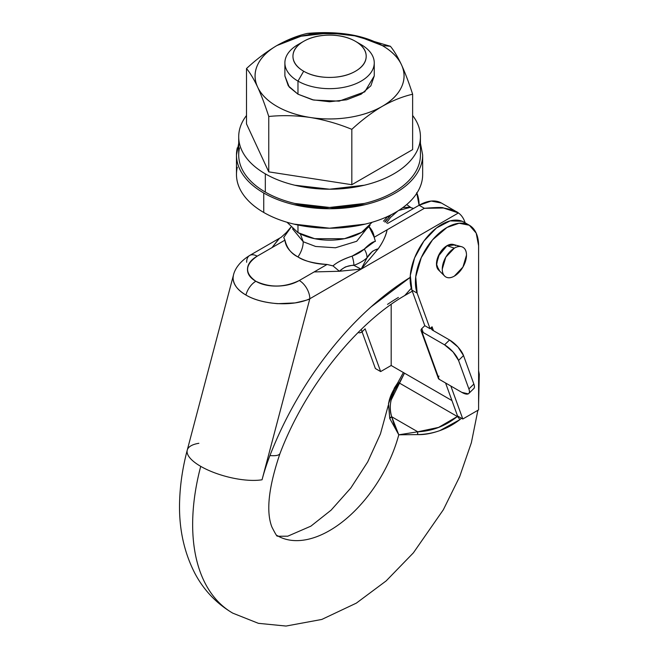 <?xml version="1.0" encoding="UTF-8"?>
<svg xmlns="http://www.w3.org/2000/svg" width="659" height="659" viewBox="0 0 659 659"><rect width="100%" height="100%" fill="white"/><g stroke="black" fill="none" stroke-linecap="round" stroke-linejoin="round"><path stroke-width="0.99" d="M374.584 241.565L364.279 249.102L352.087 256.137C343.537 258.929 337.169 262.183 332.984 265.882L327.078 264.465C313.28 263.345 303.577 260.84 297.975 256.944C301.394 251.82 303.148 246.754 303.239 241.746L292.538 228.821L303.239 241.746C303.148 246.754 301.394 251.82 297.975 256.944C291.229 253.707 286.887 248.105 284.952 240.14L283.732 237.446L290.94 227.347M279.317 454.397A44.688 9.44 -158.8 0 1 269.951 455.542A148.95 85.999 120 0 0 262.051 479.777L309.821 298.749L361.165 269.103L367.055 257.784L371.956 251.845C372.261 251.244 374.337 250.247 378.2 248.855C382.747 242.52 385.713 236.169 387.121 229.802L424.363 208.302C436.744 207.321 443.145 207.231 443.54 208.013L424.363 208.302L419.091 205.262L431.184 201.053L441.439 203.046A44.688 25.8 120 0 0 419.091 205.262L387.5 223.5L419.091 205.262L424.363 208.302L374.18 237.265A44.688 25.8 180 0 0 368.974 226.539L374.18 237.265L375.399 241.392L374.18 237.265L387.121 229.802C386.042 235.535 383.068 241.886 378.2 248.855L361.165 269.103L458.442 212.948A44.688 25.8 -60 0 1 465.122 222.8A44.688 25.8 120 0 0 458.442 212.948C456.292 211.086 451.324 209.438 443.54 208.013L458.442 212.948L309.821 298.749A14.893 8.6 -120 0 0 299.293 280.503C284.449 287.604 269.968 287.859 255.84 281.269A14.893 8.6 120 0 0 245.931 295.034C262.455 304.952 292.917 306.723 309.821 298.749L262.051 479.777A44.688 15.552 -165.2 0 1 200.723 466.358A193.631 111.791 120 0 0 229.324 611.017A193.631 111.791 -60 0 1 200.723 466.358A44.688 15.552 -165.2 0 1 188.054 448.375A44.688 15.552 -165.2 0 1 198.861 443.293M303.239 241.746L315.628 246.474L335.497 247.768L356.676 241.285L366.593 228.821L356.676 241.285L335.497 247.768L315.628 246.474L303.239 241.746L300.323 233.879L303.239 241.746M478.599 404.049L479.282 374.345L478.599 379.493L479.282 374.345A2.982 2.43 177.7 0 0 478.599 372.92L479.282 374.345L478.599 370.613M457.807 416.117L457.33 416.504A2.982 0.675 51 0 1 459.825 419.668A2.982 0.675 -129 0 0 457.33 416.504L438.622 427.386L417.765 431.793L398.786 434.808L417.658 434.594C433.251 434.24 447.313 429.264 459.825 419.668L461.481 418.234L459.825 419.668L439.915 430.582C431.67 433.507 424.256 434.849 417.658 434.594L398.786 434.808A104.262 60.2 -60 0 1 276.607 535.256A104.262 60.2 120 0 0 398.786 434.808L417.765 431.793L391.718 416.76C389.914 411.751 389.733 406.166 391.182 399.988L404.478 373.167L399.247 382.97L457.33 416.504L399.247 382.97A2.982 1.203 -143.8 0 0 397.641 383.003A2.982 1.203 36.2 0 1 399.247 382.97C390.894 394.444 388.39 405.705 391.718 416.76L394.387 425.525L398.786 434.808L389.757 418.49L388.546 403.736M287.027 222.264L297.975 232.619A44.688 25.8 0 0 0 370.086 225.263M361.165 44.623A44.688 25.8 180 0 1 373.851 66.328A44.688 25.8 180 0 1 343.85 87.309A44.688 25.8 180 0 1 297.975 81.106L297.975 94.188L297.975 81.106A44.688 25.8 0 0 0 361.165 81.106A44.688 25.8 0 0 0 361.165 44.623L355.465 41.328A36.616 21.146 180 0 1 355.465 71.23A36.616 21.146 180 0 1 303.675 71.23L297.975 81.106L303.675 71.23C296.525 67.103 292.95 62.119 292.95 56.279C292.95 50.438 296.525 45.455 303.675 41.328C310.826 37.201 319.458 35.133 329.566 35.133C339.682 35.133 348.314 37.201 355.465 41.328C362.615 45.455 366.19 50.438 366.19 56.279C366.19 62.119 362.615 67.103 355.465 71.23C348.314 75.357 339.682 77.416 329.566 77.416C319.458 77.416 310.826 75.357 303.675 71.23A36.616 21.146 180 0 1 303.675 41.328A36.616 21.146 180 0 1 355.465 41.328L361.165 44.623M297.975 225.016L297.975 232.619L297.975 225.016M416.875 193.112A44.688 25.8 -60 0 1 419.091 204.677M404.824 295.438L411.29 288.247L405.005 295.331M187.238 450.188A44.688 15.552 14.8 0 0 200.723 466.358A44.688 15.552 14.8 0 0 262.051 479.777A148.95 85.999 -60 0 1 269.951 455.542C277.266 436.686 286.088 418.292 296.41 400.351C306.723 382.409 318.198 365.531 330.834 349.715C343.463 333.891 356.832 319.656 370.935 307.003L410.17 277.406A238.319 137.591 120 0 0 269.951 455.542A44.688 9.44 21.2 0 0 280.042 453.4M333.017 265.906L327.078 264.465L299.293 280.503C293.107 284.078 285.775 285.932 277.291 286.08C268.806 286.228 261.656 284.63 255.84 281.269C250.025 277.909 247.249 273.782 247.504 268.88C247.759 263.987 250.98 259.753 257.167 256.186L284.952 240.14C285.586 246.697 289.927 252.298 297.975 256.944C306.015 261.59 315.719 264.094 327.078 264.465L299.293 280.503A14.893 8.6 60 0 1 309.821 298.749C310.447 299.153 305.521 300.545 295.059 302.918L277.736 303.684C264.498 302.588 253.896 299.713 245.931 295.034C237.767 290.397 233.467 284.68 233.047 277.884L233.434 275.108C231.869 282.431 236.037 289.07 245.931 295.034A14.893 8.6 -60 0 1 255.84 281.269C244.423 273.114 244.868 264.753 257.167 256.186A14.893 8.6 -120 0 0 249.703 255.453A14.893 8.6 60 0 1 257.167 256.186L272.019 247.603L279.564 238.204M457.33 416.504C445.558 426.002 432.37 431.093 417.765 431.793A2.982 0.956 89.2 0 0 417.658 434.594L417.765 431.793L391.718 416.76L389.757 418.49L398.786 434.808L391.718 416.76A2.982 1.961 -19.8 0 0 389.757 418.49L388.472 403.81L389.535 399.206M389.032 401.282C390.342 395.606 393.192 389.757 397.599 383.736A2.982 1.203 36.2 0 1 397.641 383.003L394.395 387.962L388.505 403.778M375.408 241.383C372.78 241.655 369.073 244.225 364.279 249.102A14.893 10.198 48.3 0 1 367.055 257.784A14.893 10.198 -131.7 0 0 364.279 249.102A41.377 23.889 180 0 1 352.087 256.137A14.893 6.623 69.5 0 1 353.891 265.379A44.688 25.8 0 0 0 367.055 257.784C369.872 252.924 373.595 249.95 378.2 248.855L361.165 269.103L339.393 271.261L314.145 271.928L339.393 271.261C343.108 268.279 345.382 266.763 346.23 266.714C351.321 265.396 353.875 264.959 353.891 265.379L361.165 269.103L367.063 257.784A44.688 25.8 180 0 1 353.891 265.379L361.165 269.103L339.393 271.261C343.668 267.241 348.504 265.28 353.891 265.379A14.893 6.623 -110.5 0 0 352.087 256.137C343.092 259.226 336.724 262.48 332.984 265.882L339.393 271.261M246.631 262.266A14.893 8.6 60 0 1 249.712 255.445C238.294 262.406 234.406 270.651 233.451 275.108L187.247 450.13C182.905 466.547 180.393 482.676 179.718 498.509C178.391 526.129 183.457 551.105 194.916 573.412C203.878 590.283 216.49 603.529 232.751 613.142L258.41 623.332L286.031 626.05L321.806 619.444L356.338 603.133L386.166 580.9L413.399 552.827L443.326 509.778L459.62 476.762L471.374 442.7L477.89 410.285M303.675 41.328L297.975 44.623A44.688 25.8 0 0 0 297.975 81.106A44.688 25.8 180 0 1 285.289 59.401A44.688 25.8 180 0 1 301.015 43.016M297.975 232.619L314.673 238.698L344.468 238.698L361.651 232.339L372.113 222.264M290.817 227.223L286.327 232.569L281.171 237.289M281.327 237.199L279.119 238.467L272.019 247.603L284.952 240.14L283.732 237.446L288.988 230.082M419.091 205.262L416.686 192.683M398.398 297.464A199.619 115.251 120 0 0 387.5 304.392M345.728 33.963L307.316 33.42C297.366 35.701 287.233 39.746 276.904 45.545A74.475 43 180 0 1 382.228 45.545L390.375 46.27L351.148 34.787M297.975 94.188L289.243 87.062L284.886 75.95L288.288 85.818L297.975 94.188L312.465 99.781L329.566 101.75L346.667 99.781L361.165 94.188L370.852 85.818L374.254 75.95L364.757 91.848L339.13 101.148L313.725 100.069L297.975 94.188M351.362 34.828L390.375 46.27C394.008 50.636 397.723 56.814 401.504 64.821C405.285 73.124 409 82.927 412.633 94.229L412.633 149.609L351.824 184.709L412.633 149.609L412.633 94.229C402.69 96.511 392.558 100.547 382.228 106.354C371.874 112.508 361.733 120.169 351.824 129.337L351.824 184.709L268.757 171.859L246.507 123.908L246.507 68.528L246.507 123.908L268.757 171.859L268.757 116.486L268.757 171.859L351.824 184.709L351.824 129.337C338.265 123.768 324.417 119.814 310.29 117.483C296.179 115.449 282.332 115.119 268.757 116.486C265.124 105.185 261.417 95.382 257.628 87.079C253.847 79.08 250.14 72.902 246.507 68.528C256.417 59.359 266.549 51.699 276.904 45.545C287.233 39.746 297.366 35.701 307.308 33.42L307.316 33.42C322.119 32.102 335.942 32.423 348.768 34.4M390.375 46.27L382.228 45.545C391.635 50.974 398.061 57.399 401.504 64.821C404.947 72.235 404.947 79.657 401.504 87.079C398.061 94.492 391.635 100.918 382.228 106.354C372.821 111.783 361.692 115.49 348.842 117.483C335.991 119.468 323.141 119.468 310.29 117.483C297.44 115.49 286.311 111.783 276.904 106.354C267.496 100.918 261.071 94.492 257.628 87.079C254.185 79.657 254.185 72.235 257.628 64.821C261.071 57.399 267.496 50.974 276.904 45.545L301.072 36.22L329.566 32.95L358.068 36.22L382.228 45.545A74.475 43 180 0 1 401.504 64.821C397.723 56.814 394.008 50.636 390.375 46.27M246.507 68.528C250.14 72.902 253.847 79.08 257.628 87.079A74.475 43 180 0 1 276.904 45.545C266.549 51.699 256.417 59.359 246.507 68.528M268.757 116.486C282.332 115.119 296.179 115.449 310.29 117.483A74.475 43 180 0 1 257.628 87.079C261.417 95.382 265.124 105.185 268.757 116.486M310.29 117.483C324.417 119.814 338.265 123.768 351.824 129.337C361.733 120.169 371.874 112.508 382.228 106.354A74.475 43 180 0 1 310.29 117.483M412.633 94.229C409 82.927 405.285 73.124 401.504 64.821A74.475 43 180 0 1 382.228 106.354C392.558 100.547 402.69 96.511 412.633 94.229M438.622 270.066A14.893 8.6 -60 0 1 437.568 257.908A14.893 8.6 -60 0 1 447 245.7A14.893 8.6 120 0 0 437.84 269.136M454.372 276.096A17.126 9.893 -60 0 1 443.836 275.083A17.126 9.893 -60 0 1 454.372 248.13L447 245.7L454.372 248.13L445.814 257.167L442.263 269.111C442.263 272.966 443.449 275.586 445.814 276.945C448.178 278.312 451.028 278.032 454.372 276.096L462.939 267.06L466.49 255.124C466.49 251.26 465.303 248.649 462.939 247.282C460.575 245.914 457.717 246.194 454.372 248.13A17.126 9.893 -60 0 1 462.857 247.232A17.126 9.893 -60 0 1 465.592 260.931A17.126 9.893 -60 0 1 454.372 276.096M454.372 244.917A14.893 8.6 120 0 0 447 245.7A14.893 8.6 -60 0 1 455.385 245.65M439.553 270.758L436.546 265.363L438.136 256.417L447 245.7L454.455 244.959M463.961 222.132A44.688 25.8 120 0 0 424.898 239.744A44.688 25.8 120 0 0 411.883 290.075L424.791 325.686L430.063 328.726L417.147 293.115L411.883 290.075L417.147 293.115A44.688 25.8 -60 0 1 447 227.454A44.688 25.8 -60 0 1 469.043 225.065A44.688 25.8 -60 0 1 478.599 245.7L478.599 409.882L462.799 419L450.838 386.026L462.799 419L457.535 415.961L462.799 419L478.599 409.882L478.599 245.7L476.193 233.121L469.348 225.238L459.092 223.253L447 227.454L432.526 239.868L421.266 257.636L415.73 276.805L417.147 293.115L430.063 328.726L432.049 326.782L433.474 330.694L432.049 326.782L431.258 328.512L432.164 329.945L449.545 339.978L432.164 329.945L431.357 329.014L432.049 326.782M445.575 382.986L457.535 415.961L445.575 382.986M380.647 371.569L365.144 328.808L380.647 371.569L375.383 368.529L380.647 371.569L391.182 365.49L380.647 371.569M362.063 331.815L375.383 368.529L362.063 331.815M451.959 400.573L391.182 365.49L391.182 304.384L391.182 365.49L451.959 400.573M438.754 270.19L436.472 263.938L439.553 253.558L447 245.7L453.557 244.547M360.135 332.746L362.153 331.724L361.297 329.368L362.153 331.724L365.144 328.808M473.22 389.008C474.604 388.34 474.818 386.693 473.862 384.065L463.524 355.563L458.005 347.062L449.545 339.978L444.57 344.838L421.925 331.765L421.019 330.332L421.809 328.602L423.226 332.515L421.809 328.602L424.791 325.686L411.883 290.075L410.302 275.371L414.56 257.974L423.869 241.12L436.497 227.948L450.097 220.889L462.14 221.259L464.455 222.412M444.57 344.838L453.03 351.922L458.549 360.424L468.887 388.934C469.842 391.553 469.62 393.201 468.236 393.868L461.802 392.352L439.158 379.279L421.925 331.765L444.57 344.838A14.893 5.313 45.7 0 1 458.549 360.424L463.524 355.563L473.862 384.065L468.887 388.934L458.549 360.424L463.524 355.563A14.893 5.313 -134.3 0 0 449.545 339.978L444.57 344.838M438.251 377.846L439.158 379.279L461.802 392.352A14.893 5.313 45.7 0 0 468.738 393.522L473.739 388.637A14.893 5.313 -134.3 0 0 473.862 384.065L468.887 388.934A14.893 5.313 45.7 0 1 468.738 393.522M438.342 378.324A2.982 2.191 -19.9 0 0 439.158 379.279L421.925 331.765A2.982 2.191 160.1 0 1 421.109 330.81A2.982 2.191 160.1 0 1 421.809 328.602M439.042 376.116A2.982 2.191 -19.9 0 0 438.375 377.113M358.125 332.49A2.982 2.191 -19.9 0 0 362.153 331.724M421.818 162.221A93.092 53.75 180 0 1 359.32 205.929A93.092 53.75 180 0 1 263.74 193.005L263.74 212.462A93.092 53.75 0 0 0 359.32 225.386A93.092 53.75 0 0 0 421.818 181.678M237.322 167.238A93.092 53.75 0 0 0 263.74 212.462L263.74 193.005A93.092 53.75 180 0 1 237.322 147.781M420.426 143.25L422.658 154.997C422.658 162.122 420.302 168.984 415.574 175.566C410.854 182.148 404.124 187.963 395.392 193.005C386.668 198.046 376.602 201.926 365.193 204.652L329.566 208.746L293.947 204.652C282.538 201.926 272.472 198.046 263.74 193.005C255.017 187.963 248.286 182.148 243.558 175.566C238.838 168.984 236.474 162.122 236.474 154.997L238.706 143.25M422.658 154.997L422.658 174.454C422.658 181.587 420.302 188.441 415.574 195.023C410.854 201.613 404.124 207.42 395.392 212.462C386.668 217.503 376.602 221.383 365.193 224.109L329.566 228.203L293.947 224.109C282.538 221.383 272.472 217.503 263.74 212.462C255.017 207.42 248.286 201.613 243.558 195.023C238.838 188.441 236.474 181.587 236.474 174.454L236.474 154.997M419.602 143.802A90.86 52.456 180 0 1 358.611 186.464A90.86 52.456 180 0 1 265.322 173.852L265.322 192.09A90.86 52.456 0 0 0 358.611 204.702A90.86 52.456 0 0 0 419.602 162.048M239.53 147.954A90.86 52.456 0 0 0 265.322 192.09L265.322 173.852A90.86 52.456 180 0 1 239.53 129.708M412.633 115.498L413.514 116.684C418.119 123.109 420.426 129.798 420.426 136.759L420.426 154.997C420.426 161.957 418.119 168.646 413.514 175.072C408.901 181.497 402.336 187.172 393.818 192.09C385.293 197.008 375.473 200.797 364.336 203.466L329.566 207.453L294.795 203.466C283.667 200.797 273.839 197.008 265.322 192.09C256.804 187.172 250.239 181.497 245.626 175.072C241.013 168.646 238.706 161.957 238.706 154.997L238.706 136.759C238.706 129.798 241.013 123.109 245.626 116.684L246.507 115.498M420.426 136.759C420.426 143.711 418.119 150.4 413.514 156.834C408.901 163.259 402.336 168.926 393.818 173.852C385.293 178.77 375.473 182.559 364.336 185.22L329.566 189.215L294.795 185.22C283.667 182.559 273.839 178.77 265.322 173.852C256.804 168.926 250.239 163.259 245.626 156.834C241.013 150.4 238.706 143.711 238.706 136.759M383.464 221.177L387.162 217.132M387.261 217.025L387.838 216.432L386.932 216.795M413.539 208.466L410.046 207.428L398.687 210.46L410.046 207.428L413.539 208.466L409.363 207.157L402.781 207.667M397.764 211.045L390.565 217.396L386.446 222.89L390.565 217.396L397.764 211.045M406.702 204.57L410.639 207.396M387.805 216.399L388.728 217.182L388.077 216.407M388.25 405.433L380.449 433.91L367.706 461.91L350.827 487.989L331.106 510.148L310.883 526.154L287.769 536.187L278.658 536.261L277.439 535.751C277.579 537.472 275.726 534.548 271.879 526.986C265.89 511.516 268.6 487.009 280.017 453.466C305.076 387.039 356.898 322.951 405.046 295.38M374.254 62.86L374.254 75.95M457.148 212.116L441.431 203.046M404.98 295.421L412.287 291.204M279.119 238.467L249.712 255.445M403.382 372.533L397.632 383.011M284.886 62.86L284.886 75.95M438.515 269.959L444.611 276.03M453.235 244.456L461.547 246.705M464.076 222.198L469.348 225.238M421.117 330.834L438.35 378.348M385.07 222.099L390.911 214.892M399.23 216.729L408.061 211.63M386.998 219.348L384.724 221.902"/></g></svg>
